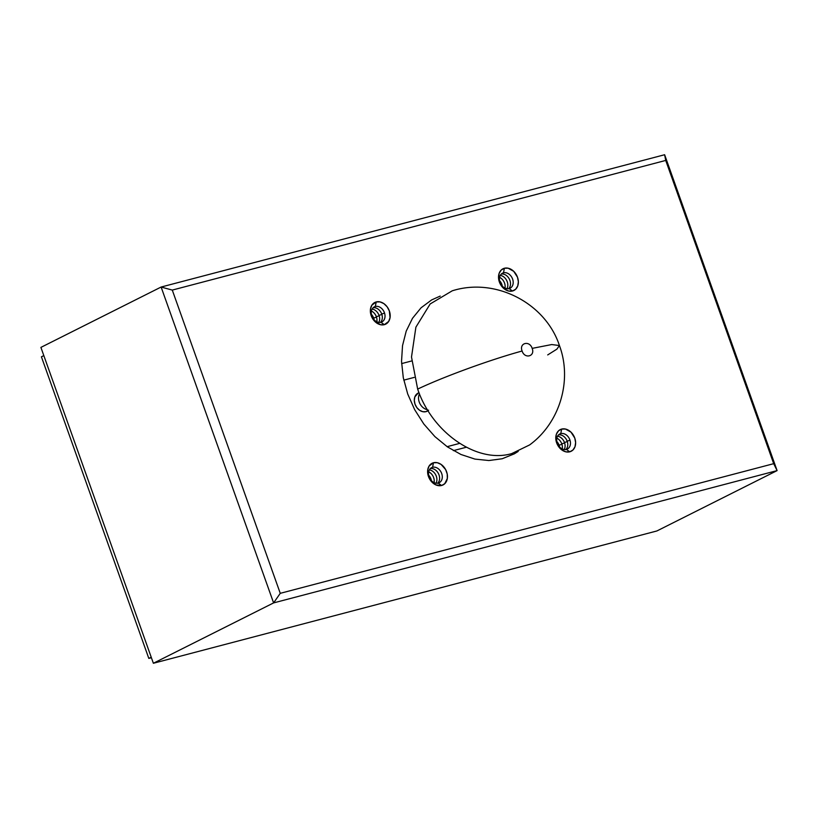 <?xml version="1.0" encoding="UTF-8"?>
<svg xmlns="http://www.w3.org/2000/svg" width="818" height="818" viewBox="0 0 818 818"><rect width="100%" height="100%" fill="white"/><g stroke="black" fill="none" stroke-linecap="round" stroke-linejoin="round"><path stroke-width="1.23" d="M384.429 312.721A8.425 6.452 -116.7 0 1 380.953 322.272A8.425 6.452 -116.7 0 1 371.842 316.034A8.425 6.452 63.3 0 0 380.953 322.272L384.317 324.674A12.137 9.284 -116.7 0 1 371.208 315.687A12.137 9.284 -116.7 0 1 376.219 301.934L375.329 306.484A8.425 6.452 63.3 0 0 371.842 316.034A8.425 6.452 -116.7 0 1 375.329 306.484L376.219 301.934L380.002 301.893L383.816 303.58L387.098 306.76L389.337 310.922L390.053 317.64L388.673 321.443L384.317 324.674L380.544 324.726L374.981 321.607L371.208 315.687L370.482 308.969L371.863 305.175L376.219 301.934A12.137 9.284 -116.7 0 1 389.337 310.922A12.137 9.284 -116.7 0 1 384.317 324.674L380.953 322.272A8.425 6.452 63.3 0 0 384.429 312.721A8.425 6.452 63.3 0 0 375.329 306.484A8.425 6.452 -116.7 0 1 384.429 312.721M380.472 322.374A8.425 6.452 63.3 0 0 381.74 314.071L384.542 313.049L381.74 314.071A8.425 6.452 -116.7 0 1 380.472 322.374M378.795 322.394A8.425 6.452 63.3 0 0 379.051 315.421L381.853 314.398L379.051 315.421A8.425 6.452 -116.7 0 1 378.795 322.394M376.812 321.781A8.425 6.452 63.3 0 0 376.372 316.771L379.163 315.748L376.372 316.771A8.425 6.452 -116.7 0 1 376.812 321.781M374.123 319.797A8.425 6.452 63.3 0 0 373.683 318.12L376.474 317.098L373.683 318.12A8.425 6.452 -116.7 0 1 374.123 319.797M373.202 318.662L373.785 318.447L373.202 318.662M432.589 467.293A8.425 6.452 -116.7 0 1 441.7 473.54A8.425 6.452 -116.7 0 1 438.213 483.09L441.587 485.493A12.137 9.284 -116.7 0 1 428.468 476.505A12.137 9.284 -116.7 0 1 433.489 462.753L432.589 467.293A8.425 6.452 63.3 0 0 429.102 476.853A8.425 6.452 63.3 0 0 438.213 483.09A8.425 6.452 63.3 0 0 441.7 473.54A8.425 6.452 63.3 0 0 432.589 467.293L433.489 462.753L437.262 462.702L441.076 464.399L445.636 469.573L447.211 474.011L447.323 478.458L444.747 483.714L441.587 485.493L435.861 484.9L430.708 480.677L427.855 474.246L427.753 469.788L429.133 465.994L433.489 462.753A12.137 9.284 -116.7 0 1 446.597 471.741A12.137 9.284 -116.7 0 1 441.587 485.493L438.213 483.09A8.425 6.452 -116.7 0 1 429.102 476.853A8.425 6.452 -116.7 0 1 432.589 467.293M437.732 483.193A8.425 6.452 63.3 0 0 438.479 473.653A8.425 6.452 63.3 0 0 430.38 468.54A8.425 6.452 -116.7 0 1 438.479 473.653A8.425 6.452 -116.7 0 1 437.732 483.193M436.055 483.203A8.425 6.452 63.3 0 0 435.789 475.002A8.425 6.452 63.3 0 0 429.368 469.88A8.425 6.452 -116.7 0 1 435.789 475.002A8.425 6.452 -116.7 0 1 436.055 483.203M434.072 482.6A8.425 6.452 63.3 0 0 428.663 471.833A8.425 6.452 -116.7 0 1 434.072 482.6M431.393 480.606A8.425 6.452 63.3 0 0 428.663 475.176A8.425 6.452 -116.7 0 1 431.393 480.606M557.283 443.172A8.425 6.452 -116.7 0 1 560.759 433.622A8.425 6.452 -116.7 0 1 569.87 439.859A8.425 6.452 63.3 0 0 560.759 433.622A8.425 6.452 63.3 0 0 557.283 443.172A8.425 6.452 63.3 0 0 566.383 449.409L569.757 451.812A12.137 9.284 -116.7 0 1 556.639 442.824A12.137 9.284 -116.7 0 1 561.659 429.072L560.759 433.622L561.659 429.072L565.432 429.031L570.995 432.149L574.768 438.059L575.627 442.599L574.972 446.802L572.917 450.043L569.757 451.812L565.974 451.863L562.16 450.166L558.878 446.996L556.639 442.824L555.78 438.295L556.434 434.092L558.5 430.851L561.659 429.072A12.137 9.284 -116.7 0 1 574.768 438.059A12.137 9.284 -116.7 0 1 569.757 451.812L566.383 449.409A8.425 6.452 63.3 0 0 569.87 439.859A8.425 6.452 -116.7 0 1 566.383 449.409A8.425 6.452 -116.7 0 1 557.283 443.172M567.181 441.209A8.425 6.452 63.3 0 0 558.551 434.869A8.425 6.452 -116.7 0 1 567.181 441.209A8.425 6.452 -116.7 0 1 565.903 449.511A8.425 6.452 63.3 0 0 567.181 441.209L569.972 440.186L567.181 441.209M564.492 442.558A8.425 6.452 63.3 0 0 557.539 436.199A8.425 6.452 -116.7 0 1 564.492 442.558A8.425 6.452 -116.7 0 1 564.226 449.532A8.425 6.452 63.3 0 0 564.492 442.558L567.283 441.536L564.492 442.558M561.802 443.908A8.425 6.452 63.3 0 0 556.843 438.162A8.425 6.452 -116.7 0 1 561.802 443.908A8.425 6.452 -116.7 0 1 562.242 448.918A8.425 6.452 63.3 0 0 561.802 443.908L564.604 442.886L561.802 443.908M559.113 445.258A8.425 6.452 63.3 0 0 556.833 441.495A8.425 6.452 -116.7 0 1 559.113 445.258A8.425 6.452 -116.7 0 1 559.563 446.935A8.425 6.452 63.3 0 0 559.113 445.258L561.915 444.235L559.113 445.258M559.226 445.585L558.643 445.8L559.226 445.585M509.123 288.601A8.425 6.452 -116.7 0 1 500.013 282.353A8.425 6.452 -116.7 0 1 503.499 272.803A8.425 6.452 63.3 0 0 500.013 282.353A8.425 6.452 63.3 0 0 509.123 288.601L512.487 291.004A12.137 9.284 -116.7 0 1 499.379 282.005A12.137 9.284 -116.7 0 1 504.389 268.253L503.499 272.803L504.389 268.253L508.172 268.212L513.724 271.331L517.508 277.251L518.367 281.781L517.712 285.983L515.647 289.224L512.487 291.004L508.714 291.044L504.9 289.357L501.618 286.177L499.379 282.005L498.52 277.476L499.164 273.273L501.229 270.032L504.389 268.253A12.137 9.284 -116.7 0 1 517.508 277.251A12.137 9.284 -116.7 0 1 512.487 291.004L509.123 288.601A8.425 6.452 63.3 0 0 512.6 279.05A8.425 6.452 63.3 0 0 503.499 272.803A8.425 6.452 -116.7 0 1 512.6 279.05A8.425 6.452 -116.7 0 1 509.123 288.601M419 392.66L418.039 393.151A10.113 7.74 63.3 0 0 415.319 404.92A10.113 7.74 63.3 0 0 425.943 411.659L428.008 410.626L425.943 411.659A10.113 7.74 63.3 0 0 427.108 411.219L428.08 410.738M427.415 409.665A10.113 7.74 -116.7 0 1 419.235 402.057A10.113 7.74 -116.7 0 1 419.47 393.836M511.731 453.591L529.594 444.941C559.901 422.834 572.457 380.319 559.43 345.533L551.721 344.552L532.17 348.376C535.381 356.444 524.686 359.245 522.099 351.014C490.33 359.695 443.949 376.597 417.661 389.092C432.293 432.916 477.385 463.837 511.731 453.591M40.9 347.394L161.115 287.036L664.625 154.735L665.719 160.43L172.281 290.083L280.257 593.326L773.695 463.673L665.719 160.43L172.281 290.083L280.257 593.326L273.601 602.907L153.375 663.265L40.9 347.394L153.375 663.265L656.885 530.964L153.375 663.265L273.601 602.907L161.115 287.036L40.9 347.394M656.885 530.964L777.1 470.606L273.601 602.907L161.115 287.036L172.281 290.083L161.115 287.036L664.625 154.735L665.719 160.43L773.695 463.673L777.1 470.606L664.625 154.735L777.1 470.606L273.601 602.907L280.257 593.326L773.695 463.673L777.1 470.606L656.885 530.964M518.203 451.424L514.317 453.837L502.15 458.765L488.857 460.534L474.951 459.092L460.974 454.491L447.456 446.904L434.92 436.628L423.847 424.051L414.665 409.665L407.722 394.02L403.294 377.722L401.536 361.382L402.528 345.646L406.219 331.106L412.487 318.314L421.076 307.783L431.659 299.909L440.217 296.085M559.43 345.533C545.473 303.018 495.36 277.097 452.221 290.819L430.166 303.959L415.892 327.169L411.505 357.016L417.661 389.092C443.949 376.597 490.33 359.695 522.099 351.014C518.878 342.946 529.573 340.145 532.17 348.376L551.721 344.552L559.43 345.533L556.874 349.163L547.702 354.92M418.162 393.09L414.849 396.883L414.307 400.391L415.023 404.174L416.883 407.65L419.614 410.288L422.804 411.699L425.943 411.659L428.581 410.186M499.573 280.676A8.425 6.452 -116.7 0 1 502.293 286.116A8.425 6.452 63.3 0 0 499.573 280.676M499.573 277.343A8.425 6.452 -116.7 0 1 504.982 288.11A8.425 6.452 63.3 0 0 499.573 277.343M500.279 275.39A8.425 6.452 -116.7 0 1 506.7 280.502A8.425 6.452 -116.7 0 1 506.966 288.713A8.425 6.452 63.3 0 0 506.7 280.502A8.425 6.452 63.3 0 0 500.279 275.39M501.291 274.05A8.425 6.452 -116.7 0 1 509.389 279.153A8.425 6.452 -116.7 0 1 508.643 288.703A8.425 6.452 63.3 0 0 509.389 279.153A8.425 6.452 63.3 0 0 501.291 274.05M371.392 314.357A8.425 6.452 -116.7 0 1 373.683 318.12A8.425 6.452 63.3 0 0 371.392 314.357M371.403 311.024A8.425 6.452 -116.7 0 1 376.372 316.771A8.425 6.452 63.3 0 0 371.403 311.024M372.108 309.061A8.425 6.452 -116.7 0 1 379.051 315.421A8.425 6.452 63.3 0 0 372.108 309.061M373.12 307.732A8.425 6.452 -116.7 0 1 381.74 314.071A8.425 6.452 63.3 0 0 373.12 307.732M148.815 658.408L41.421 356.812L43.824 355.605L41.421 356.812L148.815 658.408L151.218 657.202L148.815 658.408L151.402 657.723L148.815 658.408M411.699 360.953L401.618 363.601L411.699 360.953M459.665 443.376L447.119 446.669L459.665 443.376M403.785 380.145L414.215 377.405L403.785 380.145M453.387 450.636L466.342 447.231L453.387 450.636"/></g></svg>
